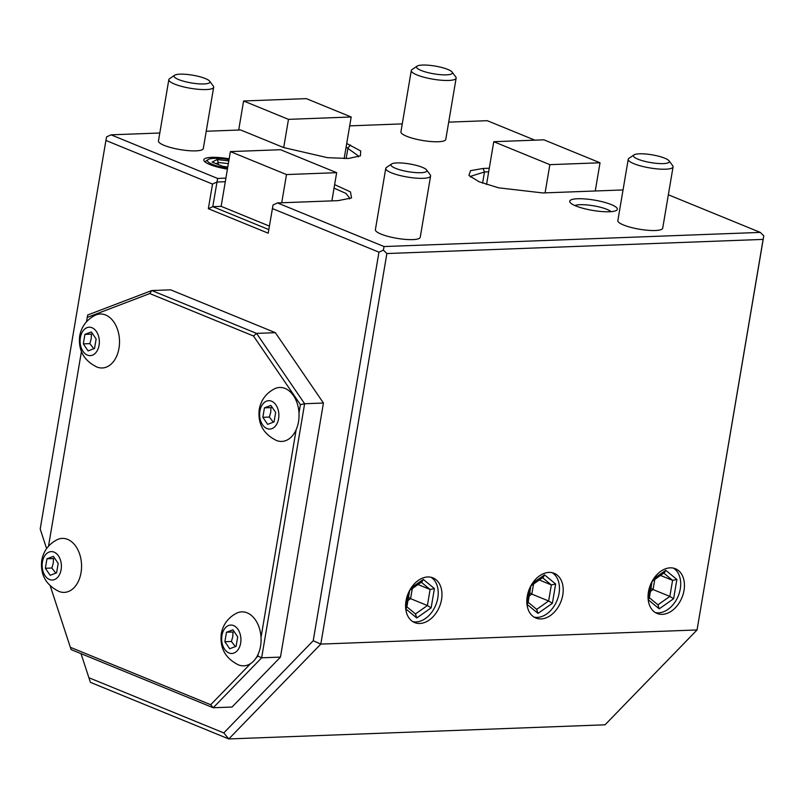 <?xml version="1.0" encoding="UTF-8"?>
<svg xmlns="http://www.w3.org/2000/svg" width="804" height="804" viewBox="0 0 804 804"><rect width="100%" height="100%" fill="white"/><g stroke="black" fill="none" stroke-linecap="round" stroke-linejoin="round"><path stroke-width="1.21" d="M534.871 140.167L487.274 120.69L448.692 122.138M489.274 168.237L483.083 168.468L470.521 170.659L468.913 175.463L479.134 181.794L498.611 187.824L542.921 192.95L623.04 189.945M334.635 184.629L350.464 191.895L351.529 197.955L338.082 200.648L277.46 202.93L384.051 246.547L760.303 232.406L668.355 194.779M159.805 133.002L111.022 134.831L217.623 178.448L225.904 178.136M346.705 143.484L360.715 151.001L360.443 155.845L348.403 158.478L327.499 157.674L283.631 147.554L240.617 129.957L206.226 131.253M402.271 123.886L349.69 125.866M575.764 205.924A24.16 5.226 9.6 0 0 599.08 211.291A24.16 5.226 9.6 0 0 616.567 210.326A24.16 5.226 9.6 0 0 611.291 204.588A24.16 5.226 9.6 0 0 582.98 198.809A24.16 5.226 9.6 0 0 570.106 202.467A24.16 5.226 9.6 0 0 575.764 205.924M229.17 158.83A24.16 5.226 9.6 0 0 204.206 161.071A24.16 5.226 9.6 0 0 209.864 164.539A24.16 5.226 9.6 0 0 227.421 169.121M673.069 166.87L662.707 228.175A22.743 4.914 -170.4 0 1 655.24 230.507A22.743 4.914 -170.4 0 1 630.748 227.351A22.743 4.914 -170.4 0 1 617.854 220.587L628.226 159.292A22.743 4.914 9.6 0 0 641.12 166.056A22.743 4.914 9.6 0 0 665.611 169.202A22.743 4.914 -170.4 0 0 673.069 166.87A22.743 4.914 -170.4 0 0 672.697 165.704L669.029 160.8A18.191 3.93 -170.4 0 1 663.36 163.604A18.191 3.93 9.6 0 1 642.004 160.589A18.191 3.93 9.6 0 1 634.044 154.891L628.959 158.308A22.743 4.914 9.6 0 0 628.226 159.292M430.602 175.986L420.231 237.291A22.743 4.914 -170.4 0 1 412.774 239.612A22.743 4.914 -170.4 0 1 388.282 236.466A22.743 4.914 -170.4 0 1 375.388 229.703L385.759 168.398A22.743 4.914 9.6 0 0 398.643 175.171A22.743 4.914 9.6 0 0 423.135 178.317A22.743 4.914 -170.4 0 0 430.602 175.986A22.743 4.914 -170.4 0 0 430.23 174.82L426.552 169.915A18.191 3.93 -170.4 0 1 420.884 172.709A18.191 3.93 9.6 0 1 399.528 169.704A18.191 3.93 9.6 0 1 391.568 163.996L386.493 167.423A22.743 4.914 9.6 0 0 385.759 168.398M456.139 78.119L445.778 139.414A22.743 4.914 -170.4 0 1 438.311 141.745A22.743 4.914 -170.4 0 1 413.819 138.6A22.743 4.914 -170.4 0 1 400.925 131.836L411.296 70.531A22.743 4.914 9.6 0 0 424.19 77.295A22.743 4.914 9.6 0 0 448.682 80.45A22.743 4.914 -170.4 0 0 456.139 78.119A22.743 4.914 -170.4 0 0 455.767 76.953L452.099 72.048A18.191 3.93 -170.4 0 1 446.431 74.842A18.191 3.93 9.6 0 1 425.075 71.827A18.191 3.93 9.6 0 1 417.115 66.129L412.04 69.556A22.743 4.914 9.6 0 0 411.296 70.531M213.673 87.234L203.301 148.529A22.743 4.914 -170.4 0 1 195.844 150.861A22.743 4.914 -170.4 0 1 171.352 147.715A22.743 4.914 -170.4 0 1 158.458 140.941L168.83 79.646A22.743 4.914 9.6 0 0 181.714 86.41A22.743 4.914 9.6 0 0 206.206 89.556A22.743 4.914 -170.4 0 0 213.673 87.234A22.743 4.914 -170.4 0 0 213.301 86.068L209.633 81.164A18.191 3.93 -170.4 0 1 203.955 83.958A18.191 3.93 9.6 0 1 182.598 80.943A18.191 3.93 9.6 0 1 174.639 75.244L169.564 78.671A22.743 4.914 9.6 0 0 168.83 79.646M81.013 653.642L88.892 677.732L223.793 732.916L228.788 738.946L320.816 644.094L697.058 629.954L763.8 235.823L763.117 239.401L386.875 253.541L383.377 250.124L384.051 246.547M344.152 158.609L346.102 147.092L358.654 156.147L358.413 156.84M346.102 147.092L351.187 116.992L306.304 98.631L243.602 100.982L238.687 130.037M351.187 116.992L288.485 119.354L243.602 100.982M283.701 147.584L288.485 119.354M46.612 548.589L40.2 529.022L105.917 140.459L106.6 136.881L111.022 134.831M105.917 140.459L212.517 184.076L216.939 182.026L225.301 181.714L230.386 151.604L280.556 149.725L336.655 172.679L331.891 200.879M217.623 178.448L212.769 206.658L208.347 208.708L212.517 184.076M334.052 188.106L345.961 193.422L349.74 198.256L349.489 198.94M208.347 208.708L268.194 233.19L273.038 204.98L277.46 202.93M281.722 202.769L286.495 174.558L336.655 172.679M286.495 174.558L230.386 151.604M269.39 226.085L221.13 206.337L225.301 181.714M221.13 206.337L212.769 206.658L268.797 229.582M223.793 732.916L313.228 640.728L378.945 252.175L383.377 250.124M272.355 208.558L378.945 252.175M257.863 656.134L258.215 654.054A27.004 18.291 87.8 0 1 256.114 657.943L257.863 656.134L261.652 657.813L280.465 657.109L232.034 707.038L213.221 707.741L261.652 657.813L304.626 403.739L323.439 403.035L275.36 332.675L170.629 289.832L151.815 290.535L87.696 314.987L86.47 321.801M280.465 657.109L323.439 403.035M763.117 239.401L697.058 629.954L605.04 724.806L228.788 738.946L90.4 682.335L88.892 677.732M386.875 253.541L320.816 644.094L313.228 640.728M648.476 591.774A24.16 16.995 112.3 0 0 657.099 613.462A24.16 16.995 112.3 0 0 684.013 590.437A24.16 16.995 112.3 0 0 675.4 568.74A24.16 16.995 112.3 0 0 648.476 591.774M527.243 596.327A24.16 16.995 112.3 0 0 535.866 618.025A24.16 16.995 112.3 0 0 562.78 594.99A24.16 16.995 112.3 0 0 554.157 573.302A24.16 16.995 112.3 0 0 527.243 596.327M406.01 600.889A24.16 16.995 112.3 0 0 414.623 622.577A24.16 16.995 112.3 0 0 441.547 599.553A24.16 16.995 112.3 0 0 432.924 577.855A24.16 16.995 112.3 0 0 406.01 600.889M760.303 232.406L763.8 235.823M545.092 192.87L549.866 164.659L600.025 162.78L595.261 190.98M549.866 164.659L493.767 141.705L543.926 139.826L600.025 162.78M486.531 184.488L493.767 141.705M488.671 171.815L484.49 171.966L470.501 176.337L470.511 177.071M655.29 612.547A24.16 16.995 112.3 0 0 680.274 588.91A24.16 16.995 112.3 0 0 673.461 568.137M648.215 599.744L659.25 608.839L673.621 598.729L669.863 596.427L672.586 580.367L663.782 573.121M673.621 598.729L676.878 579.463L672.586 580.367L660.506 575.433M659.25 608.839L657.893 604.849M648.195 599.633L649.28 598.236L652.114 581.332L664.566 572.569L665.762 570.307L653.551 578.91M654.778 579.463L653.069 589.553L650.979 588.196M650.436 591.402L653.069 589.553L669.863 596.427L657.943 604.809M534.057 617.1A24.16 16.995 112.3 0 0 559.041 593.463A24.16 16.995 112.3 0 0 552.227 572.689M526.972 604.306L538.017 613.392L552.388 603.281L548.629 600.98L551.343 584.93L542.549 577.684M552.388 603.281L555.644 584.016L551.343 584.93L539.273 579.986M538.017 613.392L536.66 609.402M526.962 604.196L528.047 602.789L530.881 585.885L543.333 577.131L544.529 574.87L532.308 583.463M533.534 584.016L531.836 594.106L529.736 592.759M529.203 595.955L531.836 594.106L548.629 600.98L536.71 609.362M412.824 621.653A24.16 16.995 112.3 0 0 437.798 598.015A24.16 16.995 112.3 0 0 430.994 577.252M405.739 608.859L416.773 617.954L431.145 607.844L427.396 605.533L430.11 589.483L421.306 582.237M431.145 607.844L434.411 588.578L430.11 589.483L418.03 584.538M416.773 617.954L415.417 613.965M405.729 608.749L406.804 607.342L409.648 590.448L422.1 581.684L423.296 579.423L411.075 588.015M412.301 588.578L410.593 598.658L408.502 597.312M407.96 600.518L410.593 598.658L427.396 605.533L415.477 613.924M50.22 585.845L71.094 649.592L213.221 707.741L210.718 704.726L250.667 663.551A27.004 18.291 87.8 0 1 238.517 664.898C225.421 658.456 219.673 648.084 221.271 633.793C223.02 624.517 228.115 617.653 236.577 613.191A27.004 18.291 87.8 0 1 261.029 637.411L296.173 429.658A27.004 18.291 87.8 0 1 276.476 440.491C263.38 434.049 257.632 423.688 259.23 409.387C260.968 400.121 266.074 393.256 274.526 388.794A27.004 18.291 87.8 0 1 298.987 413.005L300.405 404.633L253.491 335.992L149.765 293.56L87.214 317.409M300.405 404.633L304.626 403.739L256.546 333.389L151.815 290.535L149.765 293.56M253.491 335.992L256.546 333.389L275.36 332.675M296.173 429.658A27.004 18.291 87.8 0 0 298.515 421.718A27.004 18.291 -92.2 0 0 298.987 413.005M278.596 418.703A14.211 9.628 87.8 0 1 266.938 428.562A14.211 9.628 87.8 0 1 259.903 411.055A14.211 9.628 -92.2 0 1 271.561 401.196A14.211 9.628 -92.2 0 1 278.596 418.703M95.003 315.339A27.004 18.291 87.8 0 1 113.475 321.489A27.004 18.291 87.8 0 1 118.982 348.263A27.004 18.291 87.8 0 1 96.942 367.036C83.847 360.594 78.099 350.232 79.696 335.931C81.445 326.665 86.551 319.801 95.003 315.339M81.425 351.599L48.511 546.207M57.044 539.735A27.004 18.291 87.8 0 1 75.516 545.886A27.004 18.291 87.8 0 1 81.033 572.659A27.004 18.291 87.8 0 1 58.993 591.442C45.898 585 40.15 574.629 41.748 560.338C43.496 551.062 48.592 544.197 57.044 539.735M70.34 647.29L210.718 704.726M258.215 654.054A27.004 18.291 87.8 0 0 260.556 646.114A27.004 18.291 -92.2 0 0 261.029 637.411M240.647 643.099A14.211 9.628 -92.2 0 0 233.612 625.592A14.211 9.628 -92.2 0 0 221.944 635.451A14.211 9.628 87.8 0 0 228.979 652.959A14.211 9.628 87.8 0 0 240.647 643.099M256.114 657.943A27.004 18.291 87.8 0 1 250.667 663.551M61.114 569.654A14.211 9.628 87.8 0 1 49.456 579.503A14.211 9.628 87.8 0 1 42.421 561.996A14.211 9.628 -92.2 0 1 54.079 552.137A14.211 9.628 -92.2 0 1 61.114 569.654M50.17 575.302L45.356 568.267L46.964 558.79L53.376 556.348L58.179 563.383L56.581 572.86L50.17 575.302M45.356 568.267L51.878 568.026L53.245 563.262L53.486 558.549L54.632 558.197M55.828 573.151L51.878 568.026M46.964 558.79L53.486 558.549M99.073 345.248A14.211 9.628 -92.2 0 0 92.038 327.741A14.211 9.628 -92.2 0 0 80.37 337.6A14.211 9.628 87.8 0 0 87.405 355.107A14.211 9.628 87.8 0 0 99.073 345.248M88.118 350.906L83.314 343.871L84.912 334.384L91.324 331.941L96.138 338.976L94.53 348.464L88.118 350.906M83.314 343.871L89.837 343.62L91.194 338.866L91.435 334.142L92.591 333.791M93.777 348.745L89.837 343.62M84.912 334.384L91.435 334.142M229.693 648.758L224.879 641.723L226.487 632.245L232.899 629.803L237.703 636.838L236.105 646.315L229.693 648.758M224.879 641.723L231.401 641.481L232.768 636.718L233.009 631.994L234.165 631.642M235.351 646.597L231.401 641.481M226.487 632.245L233.009 631.994M267.642 424.361L262.838 417.326L264.446 407.839L270.858 405.397L275.661 412.432L274.053 421.909L267.642 424.361M262.838 417.326L269.36 417.075L270.717 412.311L270.958 407.598L272.114 407.246M273.31 422.2L269.36 417.075M264.446 407.839L270.958 407.598M611.05 211.663A19.326 4.181 9.6 0 0 606.96 209.372A19.326 4.181 -170.4 0 0 574.88 205.543M227.562 168.337A20.472 4.422 9.6 0 1 212.588 164.428A20.472 4.422 -170.4 0 1 208.115 159.574L206.055 160.961A22.311 4.824 9.6 0 0 205.311 162.137M208.115 159.574A20.472 4.422 -170.4 0 1 229.029 159.624M228.818 160.89L217.06 159.544L212.115 162.086L223.009 166.448M212.115 162.086L222.919 166.388M217.06 159.544L218.447 162.498L216.206 163.644M218.115 164.428L218.447 162.498L228.356 163.634M669.029 160.8A18.191 3.93 -170.4 0 0 657.159 155.855A18.191 3.93 -170.4 0 0 639.421 153.805A18.191 3.93 9.6 0 0 634.044 154.891M426.552 169.915A18.191 3.93 -170.4 0 0 414.683 164.971A18.191 3.93 -170.4 0 0 396.955 162.921A18.191 3.93 9.6 0 0 391.568 163.996M452.099 72.048A18.191 3.93 -170.4 0 0 440.23 67.104A18.191 3.93 -170.4 0 0 422.492 65.054A18.191 3.93 9.6 0 0 417.115 66.129M209.633 81.164A18.191 3.93 -170.4 0 0 197.754 76.219A18.191 3.93 -170.4 0 0 180.026 74.159A18.191 3.93 9.6 0 0 174.639 75.244M350.524 145.042L347.971 147.856L346.152 158.569M483.083 168.468L484.49 171.966L482.601 183.141M650.778 584.036L648.175 599.432M676.878 579.463L665.762 570.307M529.545 588.598L526.942 603.985M555.644 584.016L544.529 574.87M408.311 593.151L405.708 608.538M434.411 588.578L423.296 579.423M222.688 166.418L227.783 167.001M648.979 597.422L658.275 605.08M527.746 601.975L537.042 609.643M406.502 606.538L415.809 614.196M222.859 166.378L227.793 166.941"/></g></svg>
